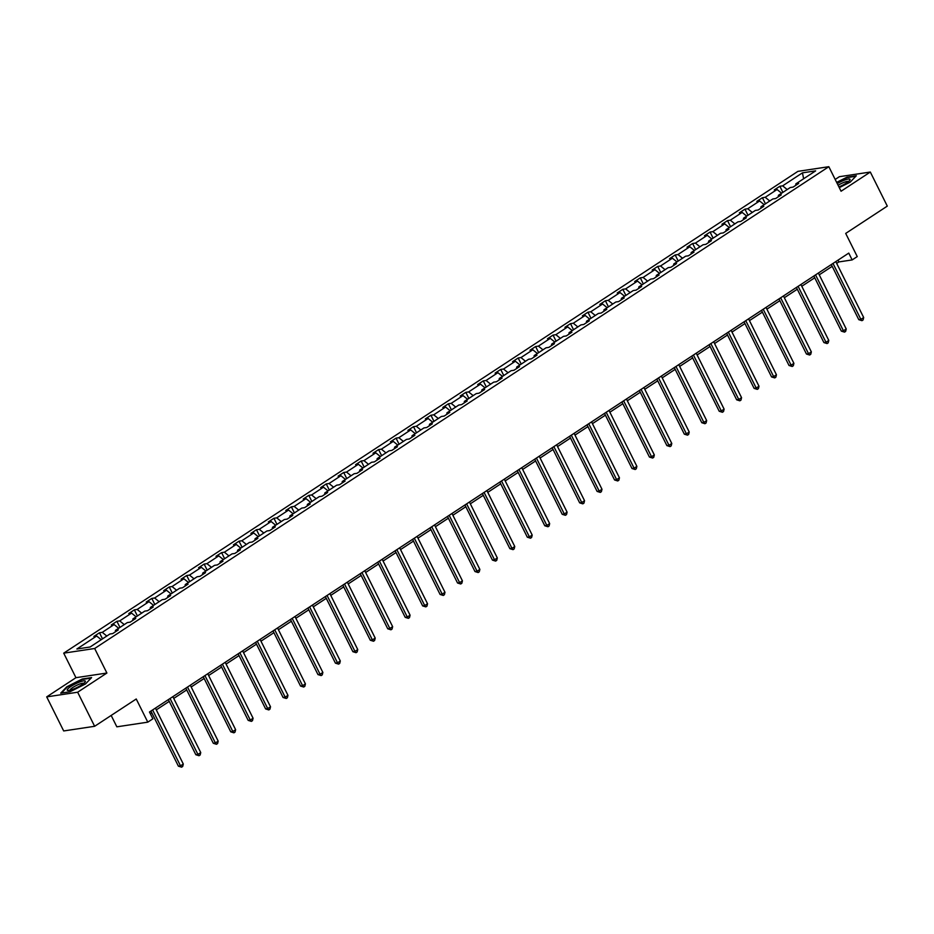 <?xml version="1.0" encoding="UTF-8"?>
<svg xmlns="http://www.w3.org/2000/svg" width="934" height="934" viewBox="0 0 934 934"><rect width="100%" height="100%" fill="white"/><g stroke="black" fill="none" stroke-linecap="round" stroke-linejoin="round"><path stroke-width="1.4" d="M106.896 673.029L75.946 677.687L46.7 696.881L77.65 692.222L106.896 673.029L94.661 648.5L828.832 166.696L841.067 191.237L870.313 172.043L839.362 176.701L835.194 179.445M870.313 172.043L887.3 206.11L845.702 233.418L857.249 256.581L852.158 259.921L848.761 253.102L149.475 712.012L152.872 718.818L147.794 722.157L136.236 698.994L94.638 726.29L63.687 730.948L46.7 696.881M77.65 692.222L94.638 726.29M111.169 715.444L116.843 726.827L147.794 722.157M75.946 677.687L63.71 653.158L797.893 171.366L828.832 166.696M101.222 639.708L96.681 636.007L93.879 636.428L99.471 632.762L102.506 638.856M787.199 189.544L782.657 185.843L802.446 172.848L815.662 170.864L795.873 183.846L798.675 183.426L793.083 187.092L790.281 187.524L778.431 195.299L781.233 194.879L775.64 198.545L772.838 198.965L760.976 206.753L763.779 206.321L758.186 209.998L755.384 210.419L743.534 218.194L746.336 217.774L740.744 221.44L737.942 221.86L726.092 229.647L728.894 229.227L723.301 232.893L720.499 233.313L708.637 241.089L711.439 240.668L705.847 244.346L703.045 244.766L691.195 252.542L693.997 252.122L688.405 255.788L685.603 256.208L673.753 263.995L676.555 263.563L670.962 267.241L668.16 267.661L656.31 275.437L659.112 275.016L653.52 278.682L650.718 279.114L638.856 286.89L641.658 286.469L636.066 290.135L633.264 290.556L621.414 298.331L624.216 297.911L618.623 301.589L615.821 302.009L603.971 309.784L606.773 309.364L601.181 313.03L598.379 313.45L586.517 321.238L589.319 320.806L583.727 324.483L580.925 324.904L569.075 332.679L571.877 332.259L566.284 335.925L563.482 336.357L551.632 344.132L554.434 343.712L548.842 347.378L546.04 347.798L534.19 355.574L536.992 355.154L531.399 358.831L528.597 359.251L516.736 367.027L519.538 366.607L513.945 370.273L511.143 370.693L499.293 378.48L502.095 378.06L496.503 381.726L493.701 382.146L481.851 389.922L484.653 389.501L479.06 393.167L476.258 393.599L464.396 401.375L467.198 400.955L461.606 404.62L458.804 405.041L446.954 412.828L449.756 412.396L444.164 416.074L441.362 416.494L429.512 424.269L432.314 423.849L426.721 427.515L423.919 427.935L412.069 435.723L414.871 435.302L409.279 438.968L406.477 439.389L394.615 447.164L397.417 446.744L391.825 450.41L389.023 450.842L377.173 458.617L379.975 458.197L374.382 461.863L371.58 462.283L359.73 470.071L362.532 469.639L356.94 473.316L354.138 473.736L342.276 481.512L345.078 481.092L339.486 484.758L336.684 485.178L324.834 492.965L327.636 492.545L322.043 496.211L319.241 496.631L307.391 504.407L310.193 503.986L304.601 507.664L301.799 508.084L289.949 515.86L292.751 515.44L287.158 519.106L284.356 519.526L272.495 527.313L275.297 526.881L269.704 530.559L266.902 530.979L255.052 538.755L257.854 538.334L252.262 542L249.46 542.432L237.61 550.208L240.412 549.787L234.819 553.453L232.017 553.874L220.155 561.649L222.957 561.229L217.365 564.907L214.563 565.327L202.713 573.102L205.515 572.682L199.923 576.348L197.121 576.768L185.271 584.556L188.073 584.135L182.48 587.801L179.678 588.222L167.828 595.997L170.63 595.577L165.038 599.243L162.236 599.675L150.374 607.45L153.176 607.03L147.584 610.696L144.782 611.116L132.932 618.903L135.734 618.471L130.141 622.149L127.339 622.569L115.489 630.345L118.291 629.925L112.699 633.591L109.897 634.011L90.096 647.005L76.88 649.002L96.681 636.007M94.661 648.5L63.71 653.158M106.803 636.042L102.273 632.341L99.471 632.762M102.273 632.341L114.123 624.554L111.321 624.974L116.913 621.308L119.961 627.414M124.257 624.589L119.715 620.888L116.913 621.308M119.715 620.888L131.566 613.113L128.764 613.533L134.356 609.867L137.403 615.961M141.699 613.148L137.158 609.435L134.356 609.867M137.158 609.435L149.02 601.659L146.218 602.08L151.81 598.414L154.846 604.52M159.142 601.694L154.612 597.994L151.81 598.414M154.612 597.994L166.462 590.218L163.66 590.638L169.252 586.961L172.288 593.067M176.596 590.241L172.054 586.54L169.252 586.961M172.054 586.54L183.905 578.765L181.103 579.185L186.695 575.519L189.742 581.613M194.038 578.8L189.497 575.099L186.695 575.519M189.497 575.099L201.359 567.312L198.557 567.732L204.137 564.066L207.185 570.172M211.481 567.347L206.939 563.646L204.137 564.066M206.939 563.646L218.801 555.87L215.999 556.29L221.591 552.624L224.627 558.719M228.923 555.905L224.393 552.192L221.591 552.624M224.393 552.192L236.244 544.417L233.442 544.837L239.034 541.171L242.081 547.277M246.378 544.452L241.836 540.751L239.034 541.171M241.836 540.751L253.686 532.964L250.884 533.396L256.476 529.718L259.524 535.824M263.82 532.999L259.278 529.298L256.476 529.718M259.278 529.298L271.14 521.522L268.338 521.943L273.931 518.277L276.966 524.371M281.262 521.557L276.733 517.856L273.931 518.277M276.733 517.856L288.583 510.069L285.781 510.489L291.373 506.823L294.408 512.929M298.717 510.104L294.175 506.403L291.373 506.823M294.175 506.403L306.025 498.628L303.223 499.048L308.815 495.37L311.863 501.476M316.159 498.663L311.617 494.95L308.815 495.37M311.617 494.95L323.479 487.174L320.677 487.595L326.258 483.929L329.305 490.035M333.601 487.209L329.06 483.508L326.258 483.929M329.06 483.508L340.922 475.721L338.12 476.153L343.712 472.476L346.748 478.582M351.044 475.756L346.514 472.055L343.712 472.476M346.514 472.055L358.364 464.28L355.562 464.7L361.154 461.034L364.202 467.128M368.498 464.315L363.956 460.614L361.154 461.034M363.956 460.614L375.807 452.827L373.005 453.247L378.597 449.581L381.644 455.687M385.94 452.862L381.399 449.161L378.597 449.581M381.399 449.161L393.261 441.385L390.459 441.805L396.051 438.128L399.087 444.234M403.383 441.408L398.853 437.707L396.051 438.128M398.853 437.707L410.703 429.932L407.901 430.352L413.493 426.686L416.529 432.781M420.837 429.967L416.295 426.266L413.493 426.686M416.295 426.266L428.146 418.479L425.344 418.911L430.936 415.233L433.983 421.339M438.279 418.514L433.738 414.813L430.936 415.233M433.738 414.813L445.6 407.037L442.798 407.457L448.378 403.792L451.426 409.886M455.722 407.072L451.18 403.36L448.378 403.792M451.18 403.36L463.042 395.584L460.24 396.004L465.832 392.338L468.868 398.444M473.164 395.619L468.634 391.918L465.832 392.338M468.634 391.918L480.485 384.143L477.683 384.563L483.275 380.885L486.322 386.991M490.619 384.166L486.077 380.465L483.275 380.885M486.077 380.465L497.927 372.689L495.125 373.11L500.717 369.444L503.765 375.538M508.061 372.724L503.519 369.023L500.717 369.444M503.519 369.023L515.381 361.236L512.579 361.656L518.172 357.991L521.207 364.097M525.503 361.271L520.974 357.57L518.172 357.991M520.974 357.57L532.824 349.795L530.022 350.215L535.614 346.549L538.649 352.643M542.958 349.83L538.416 346.117L535.614 346.549M538.416 346.117L550.266 338.341L547.464 338.762L553.056 335.096L556.104 341.202M560.4 338.377L555.858 334.676L553.056 335.096M555.858 334.676L567.72 326.888L564.918 327.32L570.499 323.643L573.546 329.749M577.842 326.923L573.301 323.222L570.499 323.643M573.301 323.222L585.163 315.447L582.361 315.867L587.953 312.201L590.988 318.296M595.285 315.482L590.755 311.781L587.953 312.201M590.755 311.781L602.605 303.994L599.803 304.414L605.395 300.748L608.443 306.854M612.739 304.029L608.197 300.328L605.395 300.748M608.197 300.328L620.048 292.552L617.246 292.972L622.838 289.307L625.885 295.401M630.181 292.587L625.64 288.875L622.838 289.307M625.64 288.875L637.502 281.099L634.7 281.519L640.292 277.853L643.328 283.959M647.624 281.134L643.094 277.433L640.292 277.853M643.094 277.433L654.944 269.646L652.142 270.078L657.734 266.4L660.77 272.506M665.078 269.681L660.536 265.98L657.734 266.4M660.536 265.98L672.387 258.204L669.585 258.625L675.177 254.959L678.224 261.053M682.52 258.239L677.979 254.538L675.177 254.959M677.979 254.538L689.841 246.751L687.039 247.171L692.619 243.505L695.667 249.612M699.963 246.786L695.421 243.085L692.619 243.505M695.421 243.085L707.283 235.31L704.481 235.73L710.074 232.052L713.109 238.158M717.405 235.333L712.875 231.632L710.074 232.052M712.875 231.632L724.726 223.856L721.924 224.277L727.516 220.611L730.563 226.705M734.86 223.891L730.318 220.19L727.516 220.611M730.318 220.19L742.168 212.403L739.366 212.835L744.958 209.158L748.006 215.264M752.302 212.438L747.76 208.737L744.958 209.158M747.76 208.737L759.622 200.962L756.82 201.382L762.413 197.716L765.448 203.81M769.744 200.997L765.215 197.284L762.413 197.716M765.215 197.284L777.065 189.509L774.263 189.929L779.855 186.263L782.89 192.369M782.657 185.843L779.855 186.263M115.326 631.863L115.489 630.345M118.665 628.267L114.123 624.554M132.768 620.421L132.932 618.903M136.107 616.814L131.566 613.113M150.222 608.968L150.374 607.45M153.55 605.36L149.02 601.659M167.665 597.527L167.828 595.997M171.004 593.919L166.462 590.218M185.107 586.073L185.271 584.556M188.446 582.466L183.905 578.765M202.55 574.62L202.713 573.102M205.889 571.013L201.359 567.312M220.004 563.179L220.155 561.649M223.343 559.571L218.801 555.87M237.446 551.725L237.61 550.208M240.785 548.118L236.244 544.417M254.889 540.284L255.052 538.755M258.228 536.676L253.686 532.964M272.343 528.831L272.495 527.313M275.67 525.223L271.14 521.522M289.785 517.378L289.949 515.86M293.124 513.77L288.583 510.069M307.228 505.936L307.391 504.407M310.567 502.329L306.025 498.628M324.67 494.483L324.834 492.965M328.009 490.875L323.479 487.174M342.124 483.041L342.276 481.512M345.463 479.434L340.922 475.721M359.567 471.588L359.73 470.071M362.906 467.981L358.364 464.28M377.009 460.135L377.173 458.617M380.348 456.528L375.807 452.827M394.463 448.694L394.615 447.164M397.791 445.086L393.261 441.385M411.906 437.24L412.069 435.723M415.245 433.633L410.703 429.932M429.348 425.787L429.512 424.269M432.687 422.191L428.146 418.479M446.791 414.346L446.954 412.828M450.13 410.738L445.6 407.037M464.245 402.893L464.396 401.375M467.584 399.285L463.042 395.584M481.687 391.451L481.851 389.922M485.026 387.844L480.485 384.143M499.13 379.998L499.293 378.48M502.469 376.39L497.927 372.689M516.584 368.545L516.736 367.027M519.911 364.937L515.381 361.236M534.026 357.103L534.19 355.574M537.365 353.496L532.824 349.795M551.469 345.65L551.632 344.132M554.808 342.042L550.266 338.341M568.911 334.209L569.075 332.679M572.25 330.601L567.72 326.888M586.365 322.755L586.517 321.238M589.704 319.148L585.163 315.447M603.808 311.302L603.971 309.784M607.147 307.695L602.605 303.994M621.25 299.861L621.414 298.331M624.589 296.253L620.048 292.552M638.704 288.408L638.856 286.89M642.032 284.8L637.502 281.099M656.147 276.966L656.31 275.437M659.486 273.358L654.944 269.646M673.589 265.513L673.753 263.995M676.928 261.905L672.387 258.204M691.032 254.06L691.195 252.542M694.371 250.452L689.841 246.751M708.486 242.618L708.637 241.089M711.825 239.011L707.283 235.31M725.928 231.165L726.092 229.647M729.267 227.557L724.726 223.856M743.371 219.723L743.534 218.194M746.71 216.116L742.168 212.403M760.825 208.27L760.976 206.753M764.152 204.663L759.622 200.962M778.267 196.817L778.431 195.299M781.606 193.21L777.065 189.509M795.71 185.376L795.873 183.846M836.677 263.376L838.907 261.917L852.158 259.921M150.362 713.774L151.81 712.817M156.293 709.875L169.252 701.376M173.736 698.422L186.695 689.922M191.19 686.98L204.137 678.481M208.632 675.527L221.591 667.028M226.075 664.086L239.034 655.575M243.529 652.632L256.476 644.133M260.971 641.179L273.931 632.68M278.414 629.738L291.373 621.238M295.856 618.285L308.815 609.785M313.31 606.843L326.258 598.332M330.753 595.39L343.712 586.891M348.195 583.937L361.154 575.437M365.649 572.495L378.597 563.984M383.092 561.042L396.051 552.543M400.534 549.589L413.493 541.09M417.977 538.147L430.936 529.648M435.431 526.694L448.378 518.195M452.873 515.253L465.832 506.742M470.316 503.8L483.275 495.3M487.77 492.346L500.717 483.847M505.212 480.905L518.172 472.406M522.655 469.452L535.614 460.952M540.097 458.01L553.056 449.499M557.551 446.557L570.499 438.058M574.994 435.104L587.953 426.604M592.436 423.662L605.395 415.163M609.89 412.209L622.838 403.71M627.333 400.768L640.292 392.257M644.775 389.315L657.734 380.815M662.218 377.861L675.177 369.362M679.672 366.42L692.619 357.909M697.114 354.967L710.074 346.467M714.557 343.525L727.516 335.014M732.011 332.072L744.958 323.573M749.453 320.619L762.413 312.119M766.896 309.177L779.855 300.666M784.338 297.724L797.297 289.225M801.792 286.271L814.74 277.772M819.235 274.829L832.194 266.33M838.02 260.154L838.907 261.917M803.637 178.756L802.446 172.848M839.269 187.629L850.185 182.142L856.315 175.755L846.986 177.168L836.654 182.375M91.602 677.594L82.285 678.995L66.828 686.782L60.698 693.156L70.027 691.755L85.473 683.968L91.602 677.594M831.307 264.555L858.79 319.673L860.879 319.358L833 263.446M863.681 317.525L863.098 319.942L861.977 320.677L860.879 319.358L863.681 317.525L835.802 261.613M861.977 320.677L858.79 319.673M813.864 276.009L841.347 331.126L843.437 330.811L815.557 274.9M846.227 328.978L845.644 331.395L844.534 332.13L843.437 330.811L846.227 328.978L818.359 273.067M844.534 332.13L841.347 331.126M796.422 287.462L823.905 342.58L825.995 342.264L798.115 286.341M828.785 340.42L828.201 342.836L827.08 343.572L825.995 342.264L828.785 340.42L800.905 284.508M827.08 343.572L823.905 342.58M838.93 186.94A10.099 1.985 -26.5 0 0 849.777 180.204A10.099 1.985 -26.5 0 0 850.01 179.281A10.099 1.985 -26.5 0 0 837.261 183.589M848.399 181.57A7.647 1.494 -26.5 0 0 838.102 185.294M836.829 182.725L846.94 177.635L855.789 176.304M85.298 681.108A10.099 1.985 -26.5 0 0 75.21 683.968A10.099 1.985 -26.5 0 0 67.271 690.191A10.099 1.985 -26.5 0 0 68.124 690.483A10.099 1.985 -26.5 0 0 77.172 687.424A10.099 1.985 -26.5 0 0 85.064 682.042A10.099 1.985 -26.5 0 0 85.298 681.108M83.698 683.408A7.647 1.494 -26.5 0 0 76.238 685.544A7.647 1.494 -26.5 0 0 70.038 690.214M61.457 693.051L67.26 687.004L82.227 679.462L91.088 678.131M778.968 298.903L806.451 354.021L808.54 353.706L780.672 297.794M811.342 351.873L810.759 354.29L809.638 355.025L808.54 353.706L811.342 351.873L783.463 295.961M809.638 355.025L806.451 354.021M761.525 310.357L789.008 365.474L791.098 365.159L763.218 309.247M793.9 363.326L793.316 365.743L792.195 366.478L791.098 365.159L793.9 363.326L766.02 307.414M792.195 366.478L789.008 365.474M744.083 321.81L771.566 376.916L773.656 376.6L745.776 320.689M776.446 374.767L775.862 377.184L774.753 377.92L773.656 376.6L776.446 374.767L748.566 318.856M774.753 377.92L771.566 376.916M726.64 333.251L754.112 388.369L756.201 388.054L728.333 332.142M759.003 386.221L758.42 388.637L757.299 389.373L756.201 388.054L759.003 386.221L731.124 330.309M757.299 389.373L754.112 388.369M709.186 344.704L736.669 399.822L738.759 399.507L710.879 343.595M741.561 397.674L740.977 400.091L739.856 400.814L738.759 399.507L741.561 397.674L713.681 341.751M739.856 400.814L736.669 399.822M691.744 356.146L719.227 411.264L721.317 410.948L693.437 355.037M724.107 409.115L723.523 411.532L722.414 412.268L721.317 410.948L724.107 409.115L696.239 353.204M722.414 412.268L719.227 411.264M674.301 367.599L701.784 422.717L703.874 422.401L675.994 366.49M706.664 420.569L706.081 422.985L704.96 423.721L703.874 422.401L706.664 420.569L678.784 364.657M704.96 423.721L701.784 422.717M656.847 379.052L684.33 434.158L686.42 433.855L658.552 377.931M689.222 432.01L688.638 434.427L687.517 435.162L686.42 433.855L689.222 432.01L661.342 376.098M687.517 435.162L684.33 434.158M639.405 390.494L666.888 445.611L668.977 445.296L641.098 389.385M671.779 443.463L671.196 445.88L670.075 446.615L668.977 445.296L671.779 443.463L643.9 387.552M670.075 446.615L666.888 445.611M621.962 401.947L649.445 457.065L651.535 456.749L623.655 400.838M654.325 454.916L653.742 457.333L652.632 458.057L651.535 456.749L654.325 454.916L626.445 398.993M652.632 458.057L649.445 457.065M604.52 413.388L631.991 468.506L634.081 468.191L606.213 412.279M636.883 466.358L636.299 468.775L635.178 469.51L634.081 468.191L636.883 466.358L609.003 410.446M635.178 469.51L631.991 468.506M587.066 424.842L614.549 479.959L616.638 479.644L588.759 423.732M619.44 477.811L618.857 480.228L617.736 480.963L616.638 479.644L619.44 477.811L591.561 421.899M617.736 480.963L614.549 479.959M569.623 436.295L597.106 491.412L599.196 491.097L571.316 435.174M601.986 489.253L601.403 491.669L600.293 492.405L599.196 491.097L601.986 489.253L574.118 433.341M600.293 492.405L597.106 491.412M552.181 447.736L579.664 502.854L581.754 502.539L553.874 446.627M584.544 500.706L583.96 503.122L582.839 503.858L581.754 502.539L584.544 500.706L556.664 444.794M582.839 503.858L579.664 502.854M534.727 459.189L562.21 514.307L564.299 513.992L536.431 458.08M567.101 512.159L566.518 514.576L565.397 515.299L564.299 513.992L567.101 512.159L539.222 456.247M565.397 515.299L562.21 514.307M517.284 470.631L544.767 525.749L546.857 525.433L518.977 469.522M549.659 523.6L549.075 526.017L547.954 526.753L546.857 525.433L549.659 523.6L521.779 467.689M547.954 526.753L544.767 525.749M499.842 482.084L527.325 537.202L529.415 536.887L501.535 480.975M532.205 535.054L531.621 537.47L530.512 538.206L529.415 536.887L532.205 535.054L504.325 479.142M530.512 538.206L527.325 537.202M482.399 493.537L509.871 548.655L511.96 548.34L484.092 492.416M514.762 546.495L514.179 548.912L513.058 549.647L511.96 548.34L514.762 546.495L486.883 490.583M513.058 549.647L509.871 548.655M464.945 504.979L492.428 560.096L494.518 559.781L466.638 503.87M497.32 557.948L496.736 560.365L495.615 561.101L494.518 559.781L497.32 557.948L469.44 502.037M495.615 561.101L492.428 560.096M447.503 516.432L474.986 571.55L477.076 571.234L449.196 515.323M479.866 569.401L479.282 571.818L478.173 572.554L477.076 571.234L479.866 569.401L451.998 513.49M478.173 572.554L474.986 571.55M430.06 527.885L457.543 582.991L459.633 582.676L431.753 526.764M462.423 580.843L461.84 583.26L460.719 583.995L459.633 582.676L462.423 580.843L434.543 524.931M460.719 583.995L457.543 582.991M412.606 539.327L440.089 594.444L442.179 594.129L414.311 538.217M444.981 592.296L444.397 594.713L443.276 595.448L442.179 594.129L444.981 592.296L417.101 536.385M443.276 595.448L440.089 594.444M395.164 550.78L422.647 605.897L424.737 605.582L396.857 549.671M427.538 603.749L426.955 606.166L425.834 606.89L424.737 605.582L427.538 603.749L399.659 547.826M425.834 606.89L422.647 605.897M377.721 562.221L405.204 617.339L407.294 617.024L379.414 561.112M410.084 615.191L409.501 617.607L408.392 618.343L407.294 617.024L410.084 615.191L382.204 559.279M408.392 618.343L405.204 617.339M360.279 573.674L387.75 628.792L389.84 628.477L361.972 572.565M392.642 626.644L392.058 629.061L390.937 629.796L389.84 628.477L392.642 626.644L364.762 570.732M390.937 629.796L387.75 628.792M342.825 585.128L370.308 640.234L372.397 639.918L344.518 584.007M375.199 638.085L374.616 640.502L373.495 641.238L372.397 639.918L375.199 638.085L347.32 582.174M373.495 641.238L370.308 640.234M325.382 596.569L352.865 651.687L354.955 651.372L327.075 595.46M357.745 649.539L357.162 651.955L356.052 652.691L354.955 651.372L357.745 649.539L329.877 593.627M356.052 652.691L352.865 651.687M307.94 608.022L335.423 663.14L337.513 662.825L309.633 606.913M340.303 660.992L339.719 663.409L338.598 664.132L337.513 662.825L340.303 660.992L312.423 605.069M338.598 664.132L335.423 663.14M290.486 619.464L317.969 674.581L320.058 674.266L292.19 618.355M322.86 672.433L322.277 674.85L321.156 675.586L320.058 674.266L322.86 672.433L294.981 616.522M321.156 675.586L317.969 674.581M273.043 630.917L300.526 686.035L302.616 685.719L274.736 629.808M305.418 683.886L304.834 686.303L303.713 687.039L302.616 685.719L305.418 683.886L277.538 627.975M303.713 687.039L300.526 686.035M255.601 642.37L283.084 697.488L285.174 697.173L257.294 641.249M287.964 695.328L287.38 697.745L286.271 698.48L285.174 697.173L287.964 695.328L260.084 639.416M286.271 698.48L283.084 697.488M238.158 653.812L265.63 708.929L267.719 708.614L239.851 652.703M270.521 706.781L269.938 709.198L268.817 709.933L267.719 708.614L270.521 706.781L242.642 650.87M268.817 709.933L265.63 708.929M220.704 665.265L248.187 720.383L250.277 720.067L222.397 664.156M253.079 718.234L252.495 720.651L251.374 721.375L250.277 720.067L253.079 718.234L225.199 662.311M251.374 721.375L248.187 720.383M203.262 676.706L230.745 731.824L232.835 731.509L204.955 675.597M235.625 729.676L235.041 732.093L233.932 732.828L232.835 731.509L235.625 729.676L207.757 673.764M233.932 732.828L230.745 731.824M185.819 688.16L213.302 743.277L215.392 742.962L187.512 687.05M218.182 741.129L217.599 743.546L216.478 744.281L215.392 742.962L218.182 741.129L190.303 685.217M216.478 744.281L213.302 743.277M168.365 699.613L195.848 754.73L197.938 754.415L170.07 698.492M200.74 752.571L200.156 754.987L199.035 755.723L197.938 754.415L200.74 752.571L172.86 696.659M199.035 755.723L195.848 754.73M150.923 711.054L178.406 766.172L180.495 765.857L152.616 709.945M183.297 764.024L182.714 766.44L181.593 767.176L180.495 765.857L183.297 764.024L155.418 708.112M181.593 767.176L178.406 766.172"/></g></svg>
